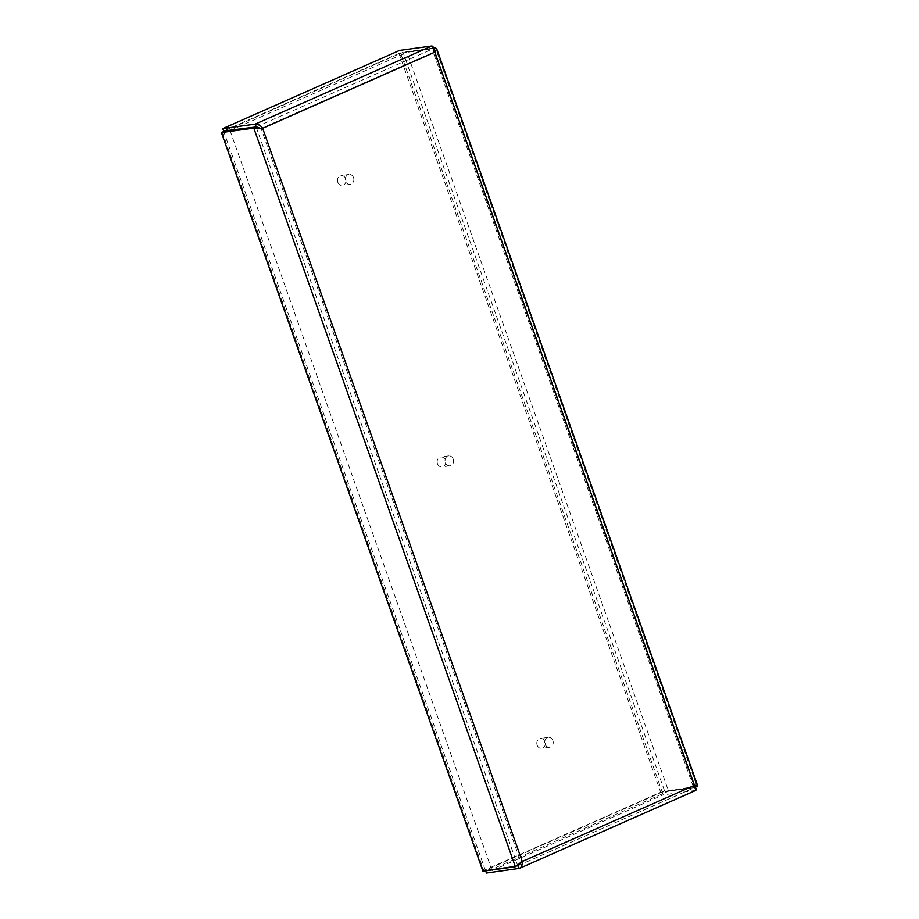 <?xml version="1.0" encoding="UTF-8"?>
<svg xmlns="http://www.w3.org/2000/svg" width="919" height="919" viewBox="0 0 919 919"><rect width="100%" height="100%" fill="white"/><g stroke="black" fill="none" stroke-linecap="round" stroke-linejoin="round"><path stroke-width="0.69" stroke-dasharray="4.59 3.45" d="M694.477 785.354L520.705 861.723L261.065 128.522L433.251 52.372L692.892 785.573L694.58 787.606L668.492 791.202L491.757 869.363L483.762 870.488L660.669 792.258L668.572 791.167L662.162 792.075L663.162 794.889L486.427 873.05M517.477 865.813L485.427 870.236L485.646 870.844M230.072 130.659L491.642 869.305L482.957 871.212M256.171 127.063L517.73 865.698L491.676 869.397M230.118 130.521L406.933 52.326L399.03 53.417L223.65 130.98M434.836 52.153L433.251 52.372L432.941 48.741L400.523 53.233L399.535 50.419M692.892 785.573L694.638 787.468L668.538 791.064L406.968 52.429L400.65 53.302L403.004 52.257L664.575 790.891L696.993 786.423L435.422 47.788M433.251 52.372L433.952 50.085L433.067 48.822L406.933 52.326M695.809 790.386L663.162 794.889M520.395 863.09L520.705 861.723L522.291 861.505M518.282 865.606L694.557 787.583L695.58 790.42L518.844 868.581M662.162 792.075L485.427 870.236M259.985 128.292L262.65 128.304M520.705 861.723L518.684 864.342M485.312 870.178L223.742 131.532M256.217 126.925L432.952 48.799L431.953 45.95M223.799 131.394L400.523 53.233M433.883 49.81L694.638 787.468L695.476 787.101M400.65 53.302L662.208 791.937L668.572 791.167M662.208 791.937L664.575 790.891M694.638 787.468L433.067 48.822L433.929 48.443M433.745 48.018L403.004 52.257M222.306 132.164L483.762 870.488M399.03 53.417L660.669 792.258M353.551 177.666A4.997 4.239 -97.9 0 1 350.323 184.351A4.997 4.239 -97.9 0 1 345.716 181.135A4.997 4.239 -97.9 0 1 348.956 174.449A4.997 4.239 -97.9 0 1 353.551 177.666M337.801 182.226A4.997 4.239 82.1 0 0 342.408 185.443A4.997 4.239 82.1 0 0 345.923 179.917A4.997 4.239 82.1 0 0 341.041 175.54A4.997 4.239 82.1 0 0 337.801 182.226M552.893 740.588A4.997 4.239 -97.9 0 1 549.654 747.285A4.997 4.239 -97.9 0 1 545.059 744.057A4.997 4.239 -97.9 0 1 548.287 737.371A4.997 4.239 -97.9 0 1 552.893 740.588M537.144 745.148A4.997 4.239 82.1 0 0 541.75 748.365A4.997 4.239 82.1 0 0 545.266 742.839A4.997 4.239 82.1 0 0 540.383 738.462A4.997 4.239 82.1 0 0 537.144 745.148M453.228 459.132A4.997 4.239 -97.9 0 1 449.988 465.818A4.997 4.239 -97.9 0 1 445.382 462.602A4.997 4.239 -97.9 0 1 448.621 455.904A4.997 4.239 -97.9 0 1 453.228 459.132M437.478 463.681A4.997 4.239 82.1 0 0 442.085 466.909A4.997 4.239 82.1 0 0 445.6 461.372A4.997 4.239 82.1 0 0 440.718 456.996A4.997 4.239 82.1 0 0 437.478 463.681M518.684 865.399L694.58 787.606M517.627 865.089L519.132 863.803M348.956 174.449L341.041 175.54M350.323 184.351L342.408 185.443M548.287 737.371L540.383 738.462M549.654 747.285L541.75 748.365M448.621 455.904L440.718 456.996M449.988 465.818L442.085 466.909"/><path stroke-width="1.38" d="M520.395 863.09L517.477 865.813M223.65 130.98L256.217 126.925L261.065 128.522L256.171 127.063L223.742 131.532L221.387 132.577L253.805 128.109L262.65 128.304C260.491 125.248 258.009 123.847 255.218 124.111L222.8 128.58L399.535 50.419L431.953 45.95C433.228 46.364 434.193 48.431 434.836 52.153L436.72 48.81L435.422 47.788L433.745 48.018M695.476 787.101L696.993 786.423C698.302 785.377 697.464 785.021 694.477 785.354C696.257 788.468 696.625 790.145 695.58 790.42M485.646 870.844L486.427 873.05L519.499 868.363L695.809 790.386M518.684 865.399L517.845 865.767L518.844 868.581C521.406 867.639 522.555 865.284 522.291 861.505L515.375 866.743L482.957 871.212L221.387 132.577M259.985 128.292L262.65 128.304L522.291 861.505L694.477 785.354L434.836 52.153L262.65 128.304M256.171 127.063L253.805 128.109L515.375 866.743L518.684 864.342M256.217 126.925L255.218 124.111L431.953 45.95M230.118 130.521L223.799 131.394L222.8 128.58M696.993 786.423L697.613 785.561L436.72 48.81M433.929 48.443L435.422 47.788"/></g></svg>
